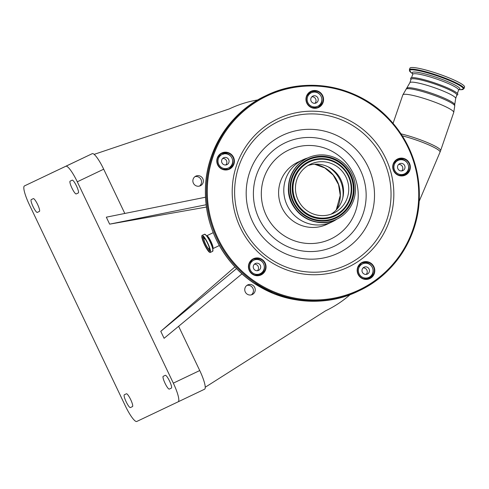 <?xml version="1.0" encoding="UTF-8"?>
<svg xmlns="http://www.w3.org/2000/svg" width="489" height="489" viewBox="0 0 489 489"><rect width="100%" height="100%" fill="white"/><g stroke="black" fill="none" stroke-linecap="round" stroke-linejoin="round"><path stroke-width="0.73" d="M410.864 79.786L410.656 78.161A24.963 3.392 19 0 1 438.566 84.297A24.963 3.392 19 0 1 457.857 94.377L456.695 95.532M409.849 82.745A24.23 3.295 -161 0 1 436.977 88.613A24.23 3.295 -161 0 1 455.681 98.485L456.854 95.068A24.23 3.295 -161 0 0 438.15 85.196A24.23 3.295 -161 0 0 411.023 79.322L409.849 82.745L402.82 94.939L393.07 123.326M223.155 153.191A96.18 94.383 64.6 0 0 222.941 153.668A90.96 89.261 -115.4 0 1 223.192 153.185M223.51 154.212L223.931 153.24A2.237 0.336 24.8 0 1 225.839 153.797M228.302 154.169A8.949 8.778 -115.4 0 1 227.843 154.261M223.687 153.937A8.949 8.778 -115.4 0 1 223.418 153.839L222.159 153.381M321.725 102.14A8.949 8.778 -115.4 0 1 321.524 101.779M311.297 92.788A7.457 7.317 64.6 0 0 309.616 105.001A7.457 7.317 64.6 0 0 321.438 102.054A7.457 7.317 64.6 0 0 311.297 92.788L309.873 93.466A7.457 7.317 64.6 0 0 306.835 96.186M312.239 107.568A7.457 7.317 64.6 0 0 316.267 106.932L317.697 106.26M398.064 160.416A7.457 7.317 64.6 0 0 396.39 172.635A7.457 7.317 64.6 0 0 408.205 169.683A7.457 7.317 64.6 0 0 398.064 160.416L396.64 161.095A7.457 7.317 64.6 0 0 393.602 163.821M399.006 175.203A7.457 7.317 64.6 0 0 403.034 174.567L404.464 173.888M362.52 263.895A7.457 7.317 64.6 0 0 360.845 276.114A7.457 7.317 64.6 0 0 372.661 273.162A7.457 7.317 64.6 0 0 362.52 263.895L361.096 264.573A7.457 7.317 64.6 0 0 358.058 267.3M363.461 278.681A7.457 7.317 64.6 0 0 367.49 278.045L368.92 277.367M254.726 275.001A7.457 7.317 64.6 0 0 258.754 274.366L260.185 273.687A7.457 7.317 64.6 0 0 261.859 261.474A7.457 7.317 64.6 0 0 250.044 264.421A7.457 7.317 64.6 0 0 260.185 273.687M253.785 260.221L252.361 260.894A7.457 7.317 64.6 0 0 249.323 263.62M223.07 169.249A7.457 7.317 64.6 0 0 227.098 168.613L228.528 167.935A7.457 7.317 64.6 0 0 230.203 155.722A7.457 7.317 64.6 0 0 218.387 158.674A7.457 7.317 64.6 0 0 228.528 167.935M222.128 154.469L220.704 155.147A7.457 7.317 64.6 0 0 217.66 157.868M311.456 92.714L309.458 92.647M318.205 92.941L317.783 92.928M398.651 160.172A8.949 8.778 -115.4 0 1 396.555 160.031M402.294 159.347L400.998 159.726M408.278 170.502L408.113 169.94M402.007 175.594A8.949 8.778 -115.4 0 1 404.892 174.115L406.304 173.699M368.999 278.541A8.576 8.411 64.6 0 0 373.193 271.377L373.052 271.151M371.34 275.496L372.435 274.739M366.157 279.085L368.021 277.795M259.152 275.197L259.58 274.635A8.949 8.778 -115.4 0 1 260.674 273.43M262.031 272.422A8.949 8.778 -115.4 0 1 263.333 271.786M396.677 159.946L401.224 159.139M210.227 252.483L210.227 252.483A9.468 1.822 -115.5 0 0 207.794 243.155A9.468 1.822 -115.5 0 0 202.073 235.392L202.073 235.392A9.468 1.822 -115.5 0 0 204.506 244.72A9.468 1.822 -115.5 0 0 210.227 252.483L212.593 251.358A9.468 1.822 -115.5 0 0 210.16 242.024A9.468 1.822 -115.5 0 0 204.439 234.262L204.439 234.262A9.468 1.822 -115.5 0 0 204.439 234.268L202.073 235.392M403.517 174.652L404.892 174.115M228.864 162.495A3.802 3.729 64.6 0 0 223.693 157.77A3.802 3.729 64.6 0 0 222.837 163.998A3.802 3.729 64.6 0 0 228.864 162.495M225.765 164.97A3.802 3.729 64.6 0 0 222.684 158.479M260.521 268.247A3.802 3.729 64.6 0 0 255.356 263.522A3.802 3.729 64.6 0 0 254.5 269.751A3.802 3.729 64.6 0 0 260.521 268.247M257.422 270.723A3.802 3.729 64.6 0 0 254.341 264.231M369.262 271.921A3.802 3.729 64.6 0 0 364.091 267.196A3.802 3.729 64.6 0 0 363.235 273.424A3.802 3.729 64.6 0 0 369.262 271.921M366.157 274.402A3.802 3.729 64.6 0 0 363.076 267.911M404.806 168.442A3.802 3.729 64.6 0 0 399.635 163.717A3.802 3.729 64.6 0 0 398.779 169.946A3.802 3.729 64.6 0 0 404.806 168.442M401.701 170.924A3.802 3.729 64.6 0 0 398.621 164.432M318.033 100.813A3.802 3.729 64.6 0 0 312.868 96.088A3.802 3.729 64.6 0 0 312.006 102.317A3.802 3.729 64.6 0 0 318.033 100.813M314.934 103.289A3.802 3.729 64.6 0 0 311.854 96.798M317.777 107.427A8.576 8.411 64.6 0 0 310.442 91.987M306.248 99.145A8.576 8.411 64.6 0 0 318.37 107.177A8.576 8.411 64.6 0 0 323.131 99.713A8.576 8.411 64.6 0 0 311.01 91.681A8.576 8.411 64.6 0 0 306.248 99.145M305.949 99.102A8.949 8.778 64.6 0 0 314.592 108.307A8.949 8.778 64.6 0 0 323.565 99.695A8.949 8.778 64.6 0 0 314.922 90.489A8.949 8.778 64.6 0 0 305.949 99.102M228.607 169.108A8.576 8.411 64.6 0 0 221.272 153.662M217.079 160.826A8.576 8.411 64.6 0 0 229.2 168.858A8.576 8.411 64.6 0 0 233.962 161.394A8.576 8.411 64.6 0 0 221.841 153.363A8.576 8.411 64.6 0 0 217.079 160.826M216.78 160.783A8.949 8.778 64.6 0 0 225.423 169.989A8.949 8.778 64.6 0 0 234.396 161.376A8.949 8.778 64.6 0 0 225.753 152.171A8.949 8.778 64.6 0 0 216.78 160.783M260.264 274.861A8.576 8.411 64.6 0 0 252.929 259.414M248.736 266.578A8.576 8.411 64.6 0 0 260.857 274.604A8.576 8.411 64.6 0 0 265.619 267.147A8.576 8.411 64.6 0 0 253.504 259.115A8.576 8.411 64.6 0 0 248.736 266.578M248.436 266.536A8.949 8.778 64.6 0 0 257.08 275.741A8.949 8.778 64.6 0 0 266.053 267.128A8.949 8.778 64.6 0 0 257.41 257.917A8.949 8.778 64.6 0 0 248.436 266.536M357.471 270.252A8.576 8.411 64.6 0 0 369.592 278.284A8.576 8.411 64.6 0 0 374.36 270.827A8.576 8.411 64.6 0 0 362.239 262.795A8.576 8.411 64.6 0 0 357.471 270.252M357.172 270.209A8.949 8.778 64.6 0 0 365.815 279.421A8.949 8.778 64.6 0 0 374.788 270.808A8.949 8.778 64.6 0 0 366.145 261.597A8.949 8.778 64.6 0 0 357.172 270.209M404.544 175.062A8.576 8.411 64.6 0 0 397.209 159.616M393.015 166.773A8.576 8.411 64.6 0 0 405.136 174.805A8.576 8.411 64.6 0 0 409.898 167.348A8.576 8.411 64.6 0 0 397.783 159.316A8.576 8.411 64.6 0 0 393.015 166.773M392.716 166.731A8.949 8.778 64.6 0 0 401.359 175.942A8.949 8.778 64.6 0 0 410.332 167.33A8.949 8.778 64.6 0 0 401.689 158.118A8.949 8.778 64.6 0 0 392.716 166.731M209.634 251.242L209.634 251.242A8.087 1.559 -115.5 0 0 207.556 243.271A8.087 1.559 -115.5 0 0 202.666 236.639L202.666 236.639A8.087 1.559 -115.5 0 0 204.744 244.61A8.087 1.559 -115.5 0 0 209.634 251.242M373.193 271.377A8.576 8.411 64.6 0 0 361.664 263.094M206.126 204.744L109.646 224.151L206.425 207.055M205.502 197.226L106.321 217.177L109.646 224.151M50.862 173.32L65.838 166.266A18.937 3.643 64.5 0 1 77.286 181.798L173.326 383.144A18.937 3.643 64.5 0 1 178.185 401.799L136.798 421.457A18.937 3.643 64.5 0 1 125.349 405.925L29.309 204.579A18.937 3.643 64.5 0 1 24.45 185.924L92.256 153.668A18.937 3.643 64.5 0 1 103.699 169.194L124.811 213.461M178.626 326.285L199.738 370.54A18.937 3.643 64.5 0 1 204.598 389.201L178.185 401.799L204.598 389.201M234.94 266.896L160.771 331.334L164.096 338.309L242.018 273.822M160.771 331.334L236.566 268.602M204.647 238.253A6.424 1.235 -115.5 0 0 203.876 237.905A6.424 1.235 -115.5 0 0 203.754 238.033A6.424 1.235 -115.5 0 0 205.527 244.237A6.424 1.235 -115.5 0 0 209.231 249.518A6.424 1.235 -115.5 0 0 209.414 249.5A6.424 1.235 -115.5 0 0 209.622 248.681M124.322 394.776L126.4 393.792A7.084 1.363 64.5 0 1 130.679 399.599A7.084 1.363 64.5 0 1 132.495 406.573L130.422 407.563A7.084 1.363 64.5 0 1 126.144 401.756A7.084 1.363 64.5 0 1 124.322 394.776L124.322 394.776M78.313 192.947L76.235 193.931A7.084 1.363 64.5 0 1 71.956 188.124A7.084 1.363 64.5 0 1 70.135 181.144A7.084 1.363 64.5 0 1 70.141 181.144L72.213 180.16A7.084 1.363 64.5 0 1 76.492 185.967A7.084 1.363 64.5 0 1 78.313 192.947L78.313 192.947M163.222 376.304L165.3 375.32A7.084 1.363 64.5 0 1 169.579 381.127A7.084 1.363 64.5 0 1 171.394 388.101L169.322 389.091A7.084 1.363 64.5 0 1 165.044 383.284A7.084 1.363 64.5 0 1 163.222 376.304L163.222 376.304M39.413 211.419L37.335 212.403A7.084 1.363 64.5 0 1 33.056 206.596A7.084 1.363 64.5 0 1 31.241 199.616L33.313 198.632A7.084 1.363 64.5 0 1 37.592 204.439A7.084 1.363 64.5 0 1 39.413 211.419L39.413 211.419M205.239 387.245L325.57 310.815A111.84 109.744 64.6 0 0 350.216 294.586M257.776 99.927A111.84 109.744 64.6 0 0 229.451 108.845A111.84 109.744 64.6 0 0 229.28 108.931L94.139 154.371M247.703 284.916A5.324 5.226 64.6 0 0 245.276 291.97A5.324 5.226 64.6 0 0 252.281 294.531A5.324 5.226 64.6 0 0 252.287 294.531A5.324 5.226 64.6 0 0 254.714 287.477A5.324 5.226 64.6 0 0 247.703 284.916M195.82 176.138A5.324 5.226 64.6 0 0 193.393 183.192A5.324 5.226 64.6 0 0 200.398 185.753A5.324 5.226 64.6 0 0 200.404 185.753A5.324 5.226 64.6 0 0 202.831 178.699A5.324 5.226 64.6 0 0 195.826 176.132A5.324 5.226 64.6 0 0 195.82 176.138M205.527 239.549A5.856 1.125 -115.5 0 0 204.127 238.418A5.856 1.125 -115.5 0 0 205.631 244.188A5.856 1.125 -115.5 0 0 209.164 248.987L209.164 248.987A5.856 1.125 -115.5 0 0 209.17 247.183M246.847 285.429A5.324 5.226 -115.4 0 1 251.334 294.873M194.964 176.651A5.324 5.226 -115.4 0 1 199.445 186.095M409.354 69.841A28.894 3.924 -161 0 1 441.701 76.84A28.894 3.924 -161 0 1 464 88.613L464.55 87.011A28.894 3.924 -161 0 0 442.252 75.239A28.894 3.924 -161 0 0 409.898 68.24L409.354 69.841L411.053 72.555A28.496 3.875 -161 0 1 415.998 70.196A28.496 3.875 -161 0 1 441.451 77.396A28.496 3.875 -161 0 1 460.986 89.707L458.804 89.689M307.709 157.978A34.297 33.655 64.6 0 0 302.844 159.836A34.297 33.655 64.6 0 0 283.785 189.671A34.297 33.655 64.6 0 0 332.269 221.798A34.297 33.655 64.6 0 0 336.78 219.2M355.46 189.787A33.888 33.252 64.6 0 0 307.557 158.051A33.888 33.252 64.6 0 0 288.73 187.531A33.888 33.252 64.6 0 0 336.634 219.268A33.888 33.252 64.6 0 0 355.46 189.787M348.743 189.561A27.066 26.559 64.6 0 0 310.484 164.212A27.066 26.559 64.6 0 0 295.448 187.758A27.066 26.559 64.6 0 0 333.706 213.106A27.066 26.559 64.6 0 0 348.743 189.561M331.041 214.194A27.066 26.559 64.6 0 0 343.553 192.024A27.066 26.559 64.6 0 0 307.96 165.588M412.771 73.778A25.214 3.429 19 0 1 440.497 78.79A25.214 3.429 19 0 1 458.884 89.615M458.963 89.566L458.578 90.055A24.23 3.295 -161 0 0 439.874 80.184A24.23 3.295 -161 0 0 412.74 74.31L411.573 77.714M455.681 98.485L454.721 104.652A25.355 3.447 -161 0 0 435.124 94.493A25.355 3.447 -161 0 0 406.817 88.197M454.721 104.652L454.746 105.911A25.789 3.502 -161 0 0 434.813 95.581A25.789 3.502 -161 0 0 406.023 89.175M454.746 105.911L453.731 112.427A26.913 3.655 -161 0 0 432.954 101.461A26.913 3.655 -161 0 0 402.82 94.939M453.731 112.427L440.626 150.588A26.913 3.655 -161 0 0 419.849 139.616A26.913 3.655 -161 0 0 401.017 133.87M440.626 150.588L440.039 152.11A26.858 3.649 -161 0 0 419.317 141.132A26.858 3.649 -161 0 0 402.282 135.826M256.23 284.567A102.146 100.233 64.6 0 0 294.818 299.616M219.359 245.527L212.843 248.632A7.121 1.369 -115.5 0 0 211.016 241.615A7.121 1.369 -115.5 0 0 206.713 235.777A7.121 1.369 -115.5 0 0 206.713 235.784L213.228 232.672M226.584 153.454A88.723 87.066 64.6 0 0 226.395 153.87M226.829 153.956A8.203 8.05 64.6 0 0 227.544 153.797M371.811 275.882L367.325 278.987M262.489 272.996A8.203 8.05 64.6 0 0 259.616 275.081M212.801 251.132A9.419 1.815 -115.5 0 0 212.874 249.524L212.636 247.947A7.61 1.467 -115.5 0 0 207.11 236.376L206.04 235.197A9.419 1.815 -115.5 0 0 204.744 234.249M212.593 251.358L212.874 249.524A9.419 1.815 -115.5 0 0 206.04 235.197L204.439 234.262M262.385 272.226A8.949 8.778 -115.4 0 1 263.253 271.915M404.837 174.885L404.69 174.212L406.72 173.607M371.94 275.081L372.098 275.405M265.478 95.868A108.112 106.089 64.6 0 0 205.404 189.921A108.112 106.089 64.6 0 0 358.229 291.181L359.262 290.686A108.112 106.089 64.6 0 0 419.33 196.633A108.112 106.089 64.6 0 0 266.511 95.373A108.112 106.089 64.6 0 0 206.444 189.432A108.112 106.089 64.6 0 0 359.262 290.686C394.819 274.268 419.018 236.364 419.342 196.621C419.446 166.535 409.214 140.477 388.645 118.448C357.862 85.532 306.261 75.783 266.511 95.373L265.478 95.868C229.922 112.287 205.722 150.19 205.398 189.934C205.294 220.019 215.527 246.077 236.089 268.106C266.878 301.022 318.48 310.772 358.229 291.181M418.725 196.547A107.366 105.355 64.6 0 0 315.002 86.033A107.366 105.355 64.6 0 0 207.305 189.396A107.366 105.355 64.6 0 0 311.035 299.91A107.366 105.355 64.6 0 0 418.725 196.547M203.326 236.823A8.087 1.559 -115.5 0 0 203.736 239.237M208.29 248.779A8.087 1.559 -115.5 0 0 209.903 250.612M103.699 169.194L77.286 181.798M199.738 370.54L173.326 383.144M92.256 153.668L65.838 166.266M393.822 195.704A82.066 80.532 64.6 0 0 314.537 111.229A82.066 80.532 64.6 0 0 232.214 190.239A82.066 80.532 64.6 0 0 311.499 274.708A82.066 80.532 64.6 0 0 393.822 195.704M391.035 195.704A79.432 77.947 64.6 0 0 314.299 113.943A79.432 77.947 64.6 0 0 234.622 190.417A79.432 77.947 64.6 0 0 311.359 272.177A79.432 77.947 64.6 0 0 391.035 195.704M78.35 192.923L76.235 193.931M132.537 406.555L130.422 407.563M171.437 388.083L169.322 389.091M39.45 211.395L37.335 212.403M246.193 192.067A65.159 63.943 64.6 0 0 309.14 259.139A65.159 63.943 64.6 0 0 374.501 196.407A65.159 63.943 64.6 0 0 311.554 129.34A65.159 63.943 64.6 0 0 246.193 192.067M253.406 192.605A57.25 56.18 64.6 0 0 308.718 251.535A57.25 56.18 64.6 0 0 366.145 196.413A57.25 56.18 64.6 0 0 310.833 137.482A57.25 56.18 64.6 0 0 253.406 192.605M358.229 196.15A49.206 48.289 64.6 0 0 310.686 145.496A49.206 48.289 64.6 0 0 261.328 192.868A49.206 48.289 64.6 0 0 308.865 243.522A49.206 48.289 64.6 0 0 358.229 196.15M302.844 159.836L297.66 162.299A34.297 33.655 64.6 0 0 278.602 192.134A34.297 33.655 64.6 0 0 327.08 224.262L332.269 221.798M336.34 219.408C315.252 230.606 286.927 211.835 288.431 187.678C289.188 174.194 295.466 164.359 307.269 158.185A33.888 33.252 64.6 0 0 288.437 187.666A33.888 33.252 64.6 0 0 336.34 219.408L336.634 219.268M354.14 189.744A32.543 31.938 64.6 0 0 322.697 156.242A32.543 31.938 64.6 0 0 290.05 187.574A32.543 31.938 64.6 0 0 321.493 221.077A32.543 31.938 64.6 0 0 354.14 189.744M353.529 189.756A31.993 31.394 64.6 0 0 322.624 156.822A31.993 31.394 64.6 0 0 290.533 187.623A31.993 31.394 64.6 0 0 321.438 220.557A31.993 31.394 64.6 0 0 353.529 189.756M353.37 189.775A31.883 31.284 64.6 0 0 322.575 156.957A31.883 31.284 64.6 0 0 290.594 187.648A31.883 31.284 64.6 0 0 321.395 220.466A31.883 31.284 64.6 0 0 353.37 189.775M292.22 187.703A30.226 29.664 64.6 0 0 321.426 218.821A30.226 29.664 64.6 0 0 351.744 189.72A30.226 29.664 64.6 0 0 322.544 158.607A30.226 29.664 64.6 0 0 292.22 187.703M292.379 187.684A30.116 29.548 64.6 0 0 321.475 218.687A30.116 29.548 64.6 0 0 351.683 189.695A30.116 29.548 64.6 0 0 322.587 158.693A30.116 29.548 64.6 0 0 292.379 187.684M351.2 189.646A29.566 29.01 64.6 0 0 322.642 159.212A29.566 29.01 64.6 0 0 292.984 187.672A29.566 29.01 64.6 0 0 321.548 218.106A29.566 29.01 64.6 0 0 351.2 189.646M342.771 198.021A30.569 30 64.6 0 0 343.113 193.986A30.569 30 64.6 0 0 327.911 166.718M336.371 209.836A30.569 30 64.6 0 0 340.368 195.294A30.569 30 64.6 0 0 314.708 164.212M412.789 73.882L411.053 72.555M457.411 93.46L458.578 90.055M419.152 201.327L440.039 152.11M295.906 299.806L274.097 293.852L254.072 283.162M209.231 249.518L209.824 249.628M203.754 238.033L204.041 237.501M413.016 74.01L412.74 73.692L412.74 74.31M464 88.613L460.986 89.707M336.236 209.977L340.252 195.404L338.51 184.555L333.101 174.964L324.733 167.886L314.513 164.225"/></g></svg>
